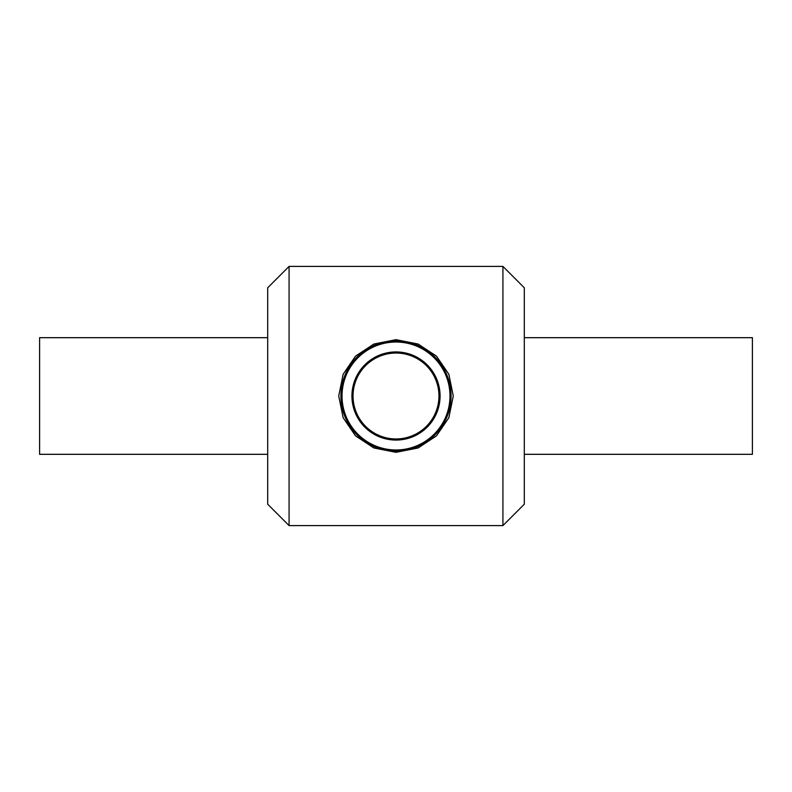 <?xml version="1.0" encoding="UTF-8"?>
<svg xmlns="http://www.w3.org/2000/svg" width="792" height="792" viewBox="0 0 792 792"><rect width="100%" height="100%" fill="white"/><g stroke="black" fill="none" stroke-linecap="round" stroke-linejoin="round"><path stroke-width="1.19" d="M395.248 340.926L399.049 341.005M401.485 341.194L411.979 343.292M427.591 350.876L441.144 364.439M448.717 380.031L450.826 390.674M451.054 394.416L451.044 398.01M450.727 402.257L448.747 411.86M444.312 422.453L437.59 432.115M425.373 442.599L418.087 446.46M411.177 448.945L401 450.856M390.149 450.767L382.873 449.49M373.309 446.193L361.31 438.778M351.995 429.125L347.698 422.463M343.787 413.553L341.768 405.643M340.926 396.703L341.738 386.516M344.5 376.467L355.558 358.608M369.488 347.718L386.06 341.827M396 339.679L373.913 344.025L355.509 356.152L343.154 374.269L338.719 396L343.154 417.731L355.509 435.847L373.923 447.975L396 452.321L418.087 447.975L436.491 435.847L448.846 417.721L453.281 396L448.846 374.279L436.491 356.152L418.077 344.025L396 339.679M289.08 396L289.08 525.601L502.92 525.601L502.92 266.399L289.08 266.399L289.08 396M340.916 396A55.084 55.084 0 0 0 423.542 443.698A55.084 55.084 0 0 0 423.542 348.302A55.084 55.084 0 0 0 340.916 396M342.025 396A53.975 53.975 0 0 1 422.987 349.252A53.975 53.975 0 0 1 422.987 442.748A53.975 53.975 0 0 1 342.025 396M351.935 396A44.065 44.065 0 0 0 418.027 434.165A44.065 44.065 0 0 0 418.027 357.835A44.065 44.065 0 0 0 351.935 396M353.034 396A42.966 42.966 0 0 1 417.483 358.796A42.966 42.966 0 0 1 417.483 433.204A42.966 42.966 0 0 1 353.034 396M289.08 266.399L267.696 287.783L267.696 504.217L289.08 525.601M502.92 266.399L524.304 287.783L524.304 504.217L502.92 525.601M524.304 337.679L752.4 337.679L752.4 454.321L524.304 454.321M267.696 337.679L39.6 337.679L39.6 454.321L267.696 454.321"/></g></svg>
